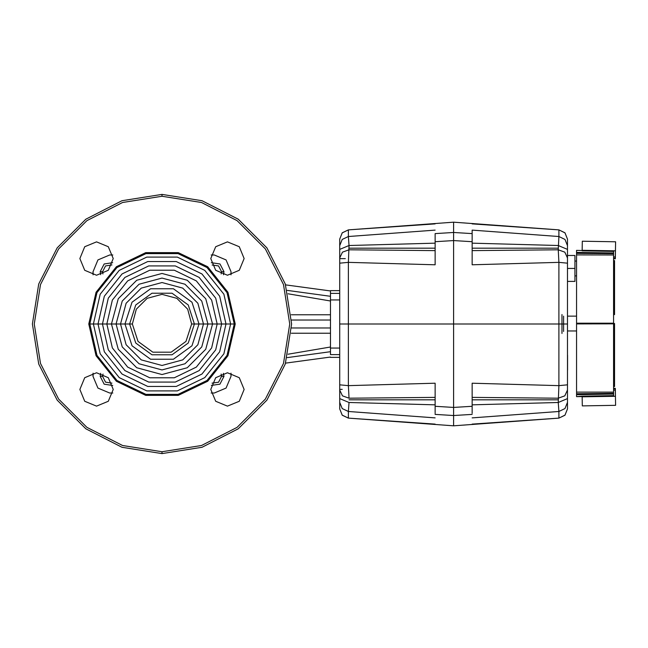 <?xml version="1.0" encoding="UTF-8"?>
<svg xmlns="http://www.w3.org/2000/svg" width="648" height="648" viewBox="0 0 648 648"><rect width="100%" height="100%" fill="white"/><g stroke="black" fill="none" stroke-linecap="round" stroke-linejoin="round"><path stroke-width="0.97" d="M339.755 317.966L339.755 330.035L339.755 317.966M339.755 328.86L339.755 319.14L339.755 328.86M339.755 320.331L339.755 327.669L339.755 320.331M230.98 376.31L230.98 373.175L230.98 376.31L226.095 388.087L214.31 392.971L226.095 388.087L230.988 376.31L230.98 373.175M194.408 324L234.22 324L227.067 292.669L207.028 267.543L178.079 253.603L145.938 253.603L116.988 267.543L96.949 292.669L89.797 324L132.386 324L138.04 341.415L152.855 352.172L171.161 352.172L185.976 341.415L191.63 324L234.22 324L227.067 355.331L207.028 380.457L178.079 394.397L145.938 394.397L116.988 380.457L96.949 355.331L89.797 324L132.386 324L136.355 309.185L147.193 298.347L162.008 294.378L147.193 298.347L136.355 309.185L132.386 324L136.355 309.185L147.193 298.347L162.008 294.378L176.823 298.347L187.661 309.185L191.63 324L194.408 324L188.22 343.043L172.02 354.812L151.997 354.812L135.797 343.043L129.608 324L135.797 304.957L151.997 293.188L172.02 293.188L188.22 304.957L194.408 324L188.22 304.957L172.02 293.188L151.997 293.188L135.797 304.957L129.608 324L135.797 343.043L151.997 354.812L172.02 354.812L188.22 343.043L194.408 324M162.008 453.608L162.008 451.753L122.529 445.5L86.913 427.356L58.652 399.095L40.508 363.479L34.255 324L40.508 363.479L58.652 399.095L86.913 427.356L122.529 445.5L162.008 451.753L201.488 445.5L237.103 427.356L265.364 399.095L283.508 363.479L289.761 324L283.508 284.521L265.364 248.905L237.103 220.644L201.488 202.5L162.008 196.247L122.529 202.5L86.913 220.644L58.652 248.905L40.508 284.521L34.255 324L40.508 284.521L58.652 248.905L86.913 220.644L122.529 202.5L162.008 196.247L162.008 194.392L121.954 200.734L85.828 219.146L57.154 247.82L38.742 283.946L32.4 324L38.742 364.055L57.154 400.181L85.828 428.855L121.954 447.266L162.008 453.608L162.008 451.753L201.488 445.5L237.103 427.356L265.364 399.095L283.508 363.479L289.761 324L283.508 284.521L265.364 248.905L237.103 220.644L201.488 202.5L162.008 196.247L162.008 194.392L202.054 200.734L238.189 219.146L266.863 247.82L285.274 283.946L291.616 324L285.274 364.055L266.863 400.181L238.189 428.855L202.054 447.266L162.008 453.608L121.954 447.266L85.828 428.855L57.154 400.181L38.742 364.055L32.4 324L38.742 283.946L57.154 247.82L85.828 219.146L121.954 200.734L162.008 194.392L202.054 200.734L238.189 219.146L266.863 247.82L285.274 283.946L291.616 324L285.274 364.055L266.863 400.181L238.189 428.855L202.054 447.266L162.008 453.608M93.029 271.69L93.037 274.825L93.029 271.69L93.037 274.825L93.037 271.69L93.037 274.825L93.037 271.69L93.037 274.825L93.037 271.69L97.921 259.913L109.698 255.029L97.921 259.913L93.037 271.69M93.029 376.31L97.921 388.087L109.698 392.971L112.833 392.971L109.698 392.971L112.833 392.971L109.698 392.971L112.833 392.971L109.698 392.971L112.833 392.971L109.698 392.971L97.921 388.087L93.029 376.31L93.037 373.175L93.037 376.31M230.98 271.69L226.095 259.913L214.31 255.029L211.175 255.029L214.31 255.029L211.175 255.029L214.31 255.029L211.175 255.029L214.31 255.029L211.175 255.029L214.31 255.029L226.095 259.913L230.988 271.69L230.98 274.825M435.108 235.264L435.108 241.688L435.108 235.264M435.108 406.393L435.108 383.243L435.108 406.393M435.108 412.873L435.108 406.312L435.108 412.873M339.755 408.848L342.241 415.166L348.365 418.09L435.108 424.148L348.365 418.09L342.241 415.157L339.755 408.856L339.755 402.311L339.755 408.848L342.241 415.157L348.365 418.09L348.365 411.456L348.365 418.082L453.624 425.833L453.624 415.522L453.624 425.833L558.884 418.082L558.884 411.456L558.884 418.09L565.007 415.157L567.494 408.848L567.494 392.016L567.494 408.856L567.494 404.49L567.494 408.856L565.007 415.157L558.884 418.082L565.007 415.166L567.494 408.856M472.141 383.243L472.141 406.312L472.141 383.243L558.884 385.617L558.884 262.383L558.884 324L567.494 324L567.494 263.153L567.494 384.847L567.494 324L558.884 324L558.884 385.617L558.236 402.497L558.884 385.617L472.141 383.243M567.494 239.153L565.007 232.835L558.884 229.91L472.141 223.852L558.884 229.91L565.007 232.843L567.494 239.144L567.494 255.984L567.494 239.153L565.007 232.843L558.884 229.91L558.884 236.544L558.884 229.919L453.624 222.167L453.624 232.478L453.624 222.167L348.365 229.919L348.365 236.544L348.365 229.91L342.241 232.843L339.755 239.153L339.755 257.953L339.755 239.144L339.755 243.51L339.755 239.144L342.241 232.843L348.365 229.919L342.241 232.835L339.755 239.153M472.141 230.145L472.141 233.596L472.141 230.145L558.884 236.544L558.236 249.78L558.884 236.544L472.141 230.145M472.141 238.432L472.141 264.757L472.141 233.596L472.141 241.688L453.624 240.554L453.624 407.446L453.624 232.478L453.624 240.554L472.141 241.688L472.141 235.734M561.938 314.555L561.938 333.445M567.494 398.601L567.494 390.047L567.494 402.311L567.494 398.601L558.236 402.497L558.884 411.456L558.236 402.497L472.141 404.846L558.236 402.497L567.494 398.601M567.494 257.953L567.494 249.399L567.494 263.153L567.494 257.953L564.781 252.177L558.236 249.78L558.884 262.383L558.236 249.78L472.141 250.638L558.236 249.78L564.781 252.177L567.494 257.953L567.494 263.153L558.884 262.383L472.141 264.757L558.884 262.383L567.494 263.153M563.606 331.452L563.606 316.135M574.898 261.047L576.566 261.047L574.898 261.047L574.898 255.514L574.898 281.394L574.898 275.862L576.566 275.862L574.898 275.862M567.494 281.418L567.494 316.135L567.494 281.418L574.898 281.418L574.898 255.49L567.494 255.49M567.494 243.51L567.494 268.45L574.898 268.45L567.494 268.45M472.141 234.665L472.141 241.607M472.141 406.393L472.141 413.335M576.566 394.705L613.599 394.081L613.599 395.15L613.599 392.113L613.599 394.081L576.566 394.705L576.566 396.673L576.566 392.137L576.566 396.673L582.115 396.195L582.277 405.899L582.115 396.195L613.583 395.636L582.115 396.195M613.599 251.894L613.599 254.964L613.599 251.894M613.599 323.214L613.599 323.87L613.599 323.214L576.566 323.19L576.566 323.895L576.566 323.19L613.599 323.214L613.599 254.964L613.599 323.214M567.583 355.307L567.583 370.121L567.583 355.307M614.523 323.538L614.523 332.505L614.523 323.538L613.599 323.538L614.523 323.538M582.115 250.865L613.583 251.416L582.115 250.865L582.277 241.194L582.115 250.638M576.566 253.336L576.566 254.939L576.566 252.38L576.566 253.336L613.599 253.733L576.566 253.336M576.566 250.403L582.123 250.501L576.566 250.403L576.566 252.38L576.566 250.403L576.566 252.38L613.599 252.995L576.566 252.38M435.108 264.757L435.108 241.688L435.108 264.757L348.365 262.383L348.365 385.617L348.365 324L339.755 324L339.755 384.847L339.755 263.153L339.755 324L348.365 324L348.365 262.383L349.013 245.503L348.365 262.383L435.108 264.757M435.108 233.596L435.108 241.688L435.108 233.596L435.108 235.127L435.108 233.596L453.624 232.478L472.141 233.596L472.141 234.446L472.141 233.596L453.624 232.478L435.108 233.596M349.013 398.22L348.365 385.617L349.013 398.22L435.108 397.362L349.013 398.22L342.468 395.823L339.755 390.047L339.755 398.601L339.755 384.847L339.755 390.047L342.468 395.823L349.013 398.22M345.311 258.609L339.755 258.609L339.755 263.153L339.755 257.953L339.755 263.153L348.365 262.383L339.755 263.153L339.755 258.609M342.241 389.391L339.755 389.391L339.755 384.847L348.365 385.617L435.108 383.243L348.365 385.617L339.755 384.847L339.755 389.391M330.496 354.618L330.496 348.073L330.496 354.618L339.755 354.618L330.496 354.618M330.496 293.382L330.496 299.927L330.496 290.669L330.496 293.382L339.755 293.382L330.496 293.382M339.755 402.311L342.241 408.564L348.365 411.456L435.108 417.855L348.365 411.456L342.241 408.564L339.755 402.311L339.755 392.024L339.755 402.311L339.755 398.601L349.013 402.497L348.365 411.456L349.013 402.497L435.108 404.846L349.013 402.497L339.755 398.601M453.624 407.446L453.624 415.522L453.624 407.446L472.141 406.312L453.624 407.446L435.108 406.312L453.624 407.446M339.755 245.689L342.241 239.436L348.365 236.544L349.013 245.503L348.365 236.544L435.108 230.145L348.365 236.544L342.241 239.436L339.755 245.689L339.755 249.399L349.013 245.503L435.108 243.154L349.013 245.503L339.755 249.399L339.755 243.51M217.145 324L211.677 300.081L196.385 280.892L174.28 270.248L149.737 270.248L127.632 280.892L112.331 300.081L106.871 324L112.331 347.919L127.632 367.108L149.737 377.752L174.28 377.752L196.385 367.108L211.677 347.919L217.145 324L211.677 347.919L196.385 367.108L174.28 377.752L149.737 377.752L127.632 367.108L112.331 347.919L106.871 324L112.331 300.081L127.632 280.892L149.737 270.248L174.28 270.248L196.385 280.892L211.677 300.081L217.145 324M221.584 324L215.687 298.153L199.155 277.417L175.268 265.915L148.748 265.915L124.862 277.417L108.329 298.153L102.433 324L108.329 349.847L124.862 370.583L148.748 382.085L175.268 382.085L199.155 370.583L215.687 349.847L221.584 324L215.687 349.847L199.155 370.583L175.268 382.085L148.748 382.085L124.862 370.583L108.329 349.847L102.433 324L108.329 298.153L124.862 277.417L148.748 265.915L175.268 265.915L199.155 277.417L215.687 298.153L221.584 324M226.031 324L219.688 296.225L201.925 273.95L176.256 261.581L147.76 261.581L122.091 273.95L104.328 296.225L97.986 324L104.328 351.775L122.091 374.05L147.76 386.419L176.256 386.419L201.925 374.05L219.688 351.775L226.031 324L219.688 351.775L201.925 374.05L176.256 386.419L147.76 386.419L122.091 374.05L104.328 351.775L97.986 324L104.328 296.225L122.091 273.95L147.76 261.581L176.256 261.581L201.925 273.95L219.688 296.225L226.031 324M230.639 324L223.844 294.216L204.8 270.338L177.277 257.086L146.732 257.086L119.216 270.338L100.165 294.216L93.369 324L100.165 353.784L119.216 377.663L146.732 390.914L177.277 390.914L204.8 377.663L223.844 353.784L230.639 324L223.844 353.784L204.8 377.663L177.277 390.914L146.732 390.914L119.216 377.663L100.165 353.784L93.369 324L100.165 294.216L119.216 270.338L146.732 257.086L177.277 257.086L204.8 270.338L223.844 294.216L230.639 324M89.797 324L96.949 355.331L116.988 380.457L145.938 394.397L178.079 394.397L207.028 380.457L227.067 355.331L234.22 324L227.067 292.669L207.028 267.543L178.079 253.603L145.938 253.603L116.988 267.543L96.949 292.669L89.797 324L88.808 324L96.058 355.76L116.365 381.235L145.719 395.369L178.297 395.369L207.652 381.235L227.958 355.76L235.208 324L227.958 292.24L207.652 266.765L178.297 252.631L145.719 252.631L116.365 266.765L96.058 292.24L88.808 324L96.058 292.24L116.365 266.765L145.719 252.631L178.297 252.631L207.652 266.765L227.958 292.24L235.208 324L227.958 355.76L207.652 381.235L178.297 395.369L145.719 395.369L116.365 381.235L96.058 355.76L88.808 324L89.797 324M567.494 390.047L567.494 384.847L567.494 390.047L564.781 395.823L558.236 398.22L472.141 397.362L558.236 398.22L564.781 395.823L567.494 390.047M567.494 249.399L567.494 245.689L567.494 249.399L558.236 245.503L472.141 243.154L558.236 245.503L567.494 249.399M203.464 324L197.915 303.272L182.736 288.093L162.008 282.536L141.28 288.093L126.101 303.272L120.544 324L126.101 344.728L141.28 359.907L162.008 365.464L182.736 359.907L197.915 344.728L203.464 324L197.915 344.728L182.736 359.907L162.008 365.464L141.28 359.907L126.101 344.728L120.544 324L126.101 303.272L141.28 288.093L162.008 282.536L182.736 288.093L197.915 303.272L203.464 324M207.911 324L201.763 301.045L184.964 284.245L162.008 278.097L139.053 284.245L122.253 301.045L116.105 324L122.253 346.955L139.053 363.755L162.008 369.903L184.964 363.755L201.763 346.955L207.911 324L201.763 346.955L184.964 363.755L162.008 369.903L139.053 363.755L122.253 346.955L116.105 324L122.253 301.045L139.053 284.245L162.008 278.097L184.964 284.245L201.763 301.045L207.911 324M212.528 324L205.756 298.744L187.264 280.252L162.008 273.48L136.744 280.252L118.26 298.744L111.488 324L118.26 349.256L136.744 367.748L162.008 374.52L187.264 367.748L205.756 349.256L212.528 324L205.756 349.256L187.264 367.748L162.008 374.52L136.744 367.748L118.26 349.256L111.488 324L118.26 298.744L136.744 280.252L162.008 273.48L187.264 280.252L205.756 298.744L212.528 324M349.013 249.78L435.108 250.638L349.013 249.78L342.468 252.177L339.755 257.953L342.468 252.177L349.013 249.78M199.025 324L191.954 302.243L173.445 288.797L150.571 288.797L132.062 302.243L124.991 324L132.062 345.757L150.571 359.203L173.445 359.203L191.954 345.757L199.025 324L191.954 345.757L173.445 359.203L150.571 359.203L132.062 345.757L124.991 324L132.062 302.243L150.571 288.797L173.445 288.797L191.954 302.243L199.025 324M191.63 324L185.976 341.415L171.161 352.172L152.855 352.172L138.04 341.415L132.386 324L136.355 309.185L147.193 298.347L162.008 294.378L176.823 298.347L187.661 309.185L191.63 324L187.661 309.185L176.823 298.347L162.008 294.378L176.823 298.347L187.661 309.185L191.63 324M472.141 417.855L558.884 411.456L472.141 417.855M113.206 258.536L108.329 246.758L96.544 241.874L84.767 246.758L79.882 258.536L84.767 270.321L96.544 275.206L108.329 270.321L113.206 258.536L108.329 270.321L96.544 275.206L84.767 270.321L79.882 258.536L84.767 246.758L96.544 241.874L108.329 246.758L113.206 258.536M244.134 258.536L239.25 246.758L227.472 241.874L215.687 246.758L210.803 258.536L215.687 270.321L227.472 275.206L239.25 270.321L244.134 258.536L239.25 270.321L227.472 275.206L215.687 270.321L210.803 258.536L215.687 246.758L227.472 241.874L239.25 246.758L244.134 258.536M244.134 389.464L239.25 377.679L227.472 372.794L215.687 377.679L210.803 389.464L215.687 401.242L227.472 406.126L239.25 401.242L244.134 389.464L239.25 401.242L227.472 406.126L215.687 401.242L210.803 389.464L215.687 377.679L227.472 372.794L239.25 377.679L244.134 389.464M113.206 389.464L108.329 377.679L96.544 372.794L84.767 377.679L79.882 389.464L84.767 401.242L96.544 406.126L108.329 401.242L113.206 389.464L108.329 401.242L96.544 406.126L84.767 401.242L79.882 389.464L84.767 377.679L96.544 372.794L108.329 377.679L113.206 389.464M472.141 264.757L472.141 250.638L472.141 264.757M435.108 383.243L435.108 397.362L435.108 383.243M567.494 404.49L567.494 392.016M453.624 384.766L453.624 383.584M211.305 385.406L219.947 384.183L223.949 376.431L219.947 384.183L211.305 385.406M221.543 376.431L218.53 382.231L212.058 383.122L218.53 382.231L221.543 376.431L221.13 374.05L221.543 376.431L223.949 376.431L221.543 376.431M102.603 271.69L105.543 265.939L111.926 264.951L105.543 265.939L102.603 271.69L100.197 271.69L104.134 263.987L112.687 262.667L104.134 263.987L100.197 271.69L100.675 274.679L100.197 271.69L102.603 271.69L102.959 273.918L102.603 271.69M100.197 376.431L104.15 384.151L112.72 385.447L104.15 384.151L100.197 376.431L100.715 373.329L100.197 376.431L102.603 376.431L105.559 382.199L111.974 383.162L105.559 382.199L102.603 376.431L100.197 376.431M212.107 264.991L218.554 265.907L221.543 271.69L218.554 265.907L212.107 264.991M223.949 271.69L219.956 263.955L211.337 262.707L219.956 263.955L223.949 271.69L221.543 271.69L221.171 273.966L221.543 271.69L223.949 271.69L223.455 274.712L223.949 271.69M453.624 263.436L453.624 262.78M567.494 402.311L565.007 408.564L558.884 411.456L565.007 408.564L567.494 402.311M567.494 245.689L565.007 239.436L558.884 236.544L565.007 239.436L567.494 245.689M582.277 405.899L615.6 405.34L615.446 396.268L613.599 396.301L613.575 395.15L613.599 396.301L582.123 396.827L615.446 396.268L615.325 388.849L613.599 388.881L615.325 388.849L615.317 388.306L613.599 388.338L615.317 388.306L615.446 396.268M582.123 250.258L615.446 250.825L615.317 258.787L615.341 256.932L613.599 256.9L615.341 256.932L615.6 241.753L615.446 250.825L613.599 250.792L613.575 251.894L613.599 250.792L582.123 250.258L582.188 246.556M285.566 363.123L330.496 357.008L285.566 363.123M330.496 351.694L287.186 357.591L330.496 351.694M291.551 320.055L330.496 320.055L291.551 320.055M330.496 314.742L291.284 314.742L330.496 314.742M330.496 348.073L339.755 348.073L330.496 348.073L330.496 299.927L330.496 348.073M339.755 299.927L330.496 299.927L339.755 299.927M223.949 376.431L223.414 373.297L223.949 376.431M235.208 324L234.22 324L235.208 324M102.603 376.431L103 374.099L102.603 376.431M435.108 412.736L435.108 406.531L435.108 412.736M112.833 255.029L109.698 255.029L112.833 255.029M211.175 392.971L214.31 392.971L211.175 392.971M453.624 415.522L472.141 414.404L453.624 415.522L435.108 414.404L435.108 413.554L435.108 414.404L453.624 415.522M558.884 324L453.624 324L558.884 324M558.236 399.848L472.141 399.848L558.236 399.848M558.884 418.09L472.141 424.148L558.884 418.09M558.236 248.152L472.141 248.152L558.236 248.152M567.494 384.847L567.494 389.391L567.494 384.847L558.884 385.617L567.494 384.847M582.188 400.529L582.123 396.827M613.599 390.185L615.341 390.161L613.599 390.185M615.325 388.849L615.317 388.306M613.599 323.87L613.599 392.113L576.566 392.137L613.599 392.113L613.599 323.87L576.566 323.895L576.566 392.137L576.566 323.895L613.599 323.87M615.317 258.787L613.599 258.755L615.317 258.787L615.325 258.244L613.599 258.212L615.325 258.244L615.446 250.825L615.317 258.787L613.599 258.755L615.317 258.787M611.736 251.384L611.744 250.76M613.599 260.601L614.523 260.585L613.599 260.601M613.599 272.606L614.523 272.622L614.523 260.585L614.523 272.622L613.599 272.606M614.523 314.58L613.599 314.596L614.523 314.58L614.523 272.622L614.523 314.58L613.599 314.588L614.523 314.58M613.599 332.489L614.523 332.505L613.599 332.489M613.599 374.471L614.523 374.455L614.523 332.505L614.523 374.455L613.599 374.471M613.599 386.475L614.523 386.492L614.523 374.455L614.523 386.492L613.599 386.475M582.123 396.576L576.566 396.673M613.599 393.344L576.566 393.749L613.599 393.344M613.599 323.538L576.566 323.538L613.599 323.538M613.599 254.964L576.566 254.939L576.566 323.19L576.566 254.939L613.599 254.964M567.494 316.135L576.566 316.135L567.494 316.135M576.566 330.95L567.494 330.95L576.566 330.95M435.108 241.688L453.624 240.554L435.108 241.688M348.365 229.91L435.108 223.852L348.365 229.91M349.013 248.152L435.108 248.152L349.013 248.152M349.013 399.848L435.108 399.848L349.013 399.848M348.365 324L453.624 324L348.365 324M291.551 327.945L330.496 327.945L291.551 327.945M291.284 333.258L330.496 333.258L291.284 333.258M285.566 284.877L330.496 290.993L285.566 284.877M287.186 290.409L330.496 296.306L287.186 290.409M330.496 357.332L339.755 357.332L330.496 357.332M339.755 290.669L330.496 290.669L339.755 290.669M330.496 300.988L288.052 293.811L330.496 300.988M288.052 354.189L330.496 347.012L288.052 354.189M582.277 241.194L615.6 241.753"/></g></svg>

